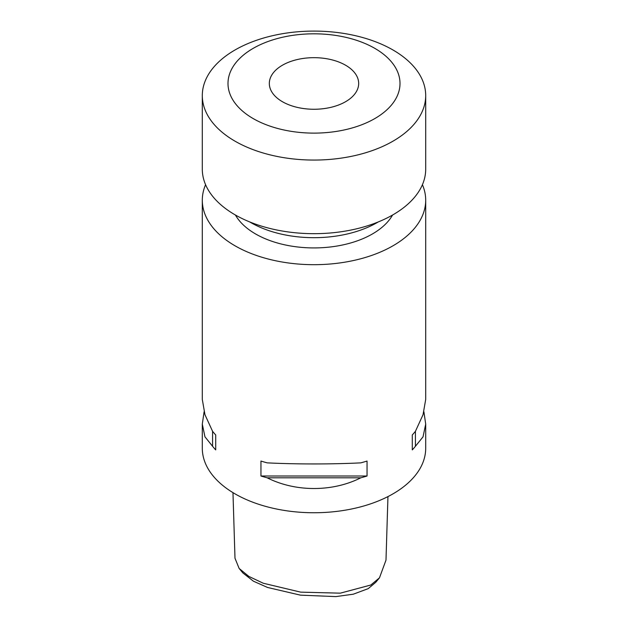 <?xml version="1.0" encoding="UTF-8"?>
<svg xmlns="http://www.w3.org/2000/svg" width="628" height="628" viewBox="0 0 628 628"><rect width="100%" height="100%" fill="white"/><g stroke="black" fill="none" stroke-linecap="round" stroke-linejoin="round"><path stroke-width="0.94" d="M232.972 492.642L234.99 558.229L239.127 568.442L248.884 576.433L263.273 583.239L300.671 592.141L340.258 593.17L370.803 585.021L379.477 577.823L385.992 560.113L387.955 496.591M379.477 577.823L375.787 582.274L368.204 588.648L353.281 594.198L335.862 596.6L300.467 595.156L267.536 587.463L253.398 581.183L242.816 572.893L239.127 568.442M282.412 101.705A44.674 25.795 180 0 1 269.326 83.469A44.674 25.795 180 0 1 296.903 59.636A44.674 25.795 180 0 1 345.588 65.226A44.674 25.795 180 0 1 358.674 83.469A44.674 25.795 180 0 1 331.097 107.294A44.674 25.795 180 0 1 282.412 101.705M374.814 48.356A86.005 49.651 180 0 1 374.814 118.574A86.005 49.651 180 0 1 253.186 118.574A86.005 49.651 180 0 1 253.186 48.356A86.005 49.651 180 0 1 374.814 48.356M392.979 49.981A111.698 64.488 180 0 1 425.698 95.574A111.698 64.488 180 0 1 356.743 155.155A111.698 64.488 180 0 1 235.021 141.174A111.698 64.488 180 0 1 202.302 95.574A111.698 64.488 180 0 1 271.257 36A111.698 64.488 180 0 1 392.979 49.981M425.698 95.574L425.698 169.191A111.698 64.488 180 0 1 356.743 228.773A111.698 64.488 180 0 1 235.021 214.792A111.698 64.488 180 0 1 202.302 169.191L202.302 95.574M378.291 221.927A89.357 51.59 180 0 1 250.815 222.579A89.357 51.59 180 0 1 249.709 221.927M392.563 215.035A82.653 47.72 180 0 1 255.557 233.946A82.653 47.72 180 0 1 235.437 215.035M423.908 411.78L425.698 424.104L423.036 436.837L415.422 446.273A111.698 64.488 180 0 1 412.29 449.891L412.29 434.929A111.698 64.488 0 0 0 415.422 431.318L423.036 414.708L425.698 399.463L425.698 200.199A111.698 64.488 180 0 1 356.743 259.78A111.698 64.488 180 0 1 235.021 245.799A111.698 64.488 180 0 1 202.302 200.199A111.698 64.488 180 0 1 205.584 184.695M267.206 462.86C295.443 464.304 332.557 464.304 360.794 462.86A111.698 64.488 0 0 0 367.05 461.054L367.05 476.008A111.698 64.488 180 0 1 360.794 477.814C332.557 492.085 295.443 492.085 267.206 477.814A111.698 64.488 180 0 1 260.95 476.008L260.95 461.054A111.698 64.488 0 0 0 267.206 462.86M202.302 200.199L202.302 399.463L204.964 414.708L212.578 431.318A111.698 64.488 0 0 0 215.71 434.929L215.71 449.891A111.698 64.488 180 0 1 212.578 446.273L204.964 436.837L202.302 424.104L202.302 448.259A111.698 64.488 0 0 0 235.021 493.859A111.698 64.488 0 0 0 356.743 507.84A111.698 64.488 0 0 0 425.698 448.259L425.698 424.104M422.416 184.695A111.698 64.488 180 0 1 425.698 200.199M202.302 424.104L204.092 411.78M415.422 431.318L415.422 446.273M412.29 434.929L412.29 449.891M215.71 449.891L215.71 434.929M212.578 446.273L212.578 431.318M360.794 477.814L267.206 477.814M367.05 476.008L260.95 476.008"/></g></svg>
